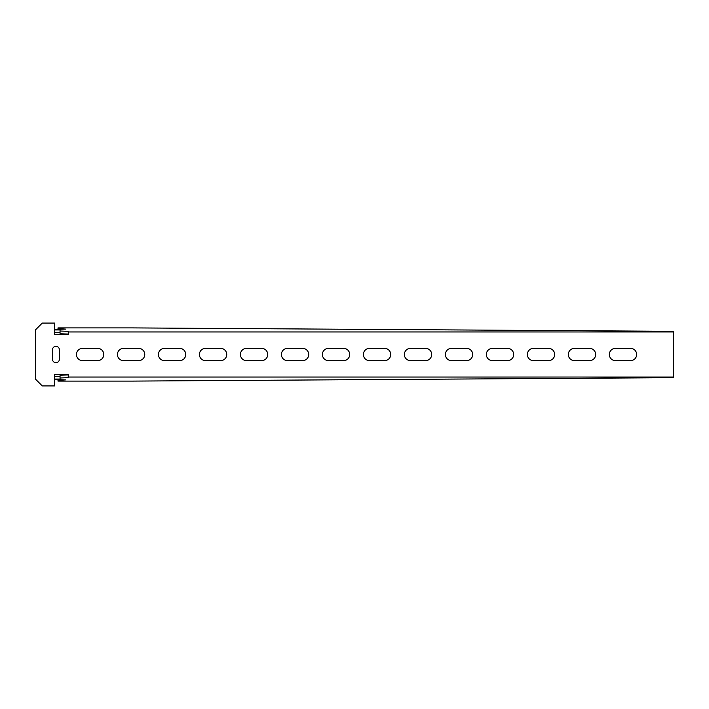 <?xml version="1.0" encoding="UTF-8"?>
<svg xmlns="http://www.w3.org/2000/svg" width="709" height="709" viewBox="0 0 709 709"><rect width="100%" height="100%" fill="white"/><g stroke="black" fill="none" stroke-linecap="round" stroke-linejoin="round"><path stroke-width="1.06" d="M68.241 334.683L54.575 334.683L54.575 323.074L42.283 323.074L35.45 329.907L35.45 379.093L42.283 385.926L54.575 385.926L54.575 374.317L68.241 374.317L68.241 377.046L673.55 377.046L673.55 331.954L68.241 331.954L68.241 334.683M52.528 359.286A3.412 3.412 0 0 0 55.949 362.698A3.412 3.412 0 0 0 59.361 359.286L59.361 349.714A3.412 3.412 0 0 0 55.949 346.302A3.412 3.412 0 0 0 52.528 349.714L52.528 359.286M123.579 348.349A6.151 6.151 0 0 0 117.437 354.5A6.151 6.151 0 0 0 123.579 360.651L138.609 360.651A6.151 6.151 0 0 0 144.76 354.5A6.151 6.151 0 0 0 138.609 348.349L123.579 348.349M82.59 348.349A6.151 6.151 0 0 0 76.439 354.5A6.151 6.151 0 0 0 82.59 360.651L97.62 360.651A6.151 6.151 0 0 0 103.771 354.5A6.151 6.151 0 0 0 97.62 348.349L82.59 348.349M164.577 348.349A6.151 6.151 0 0 0 158.426 354.5A6.151 6.151 0 0 0 164.577 360.651L179.607 360.651A6.151 6.151 0 0 0 185.749 354.5A6.151 6.151 0 0 0 179.607 348.349L164.577 348.349M205.566 348.349A6.151 6.151 0 0 0 199.415 354.5A6.151 6.151 0 0 0 205.566 360.651L220.596 360.651A6.151 6.151 0 0 0 226.747 354.5A6.151 6.151 0 0 0 220.596 348.349L205.566 348.349M246.555 348.349A6.151 6.151 0 0 0 240.404 354.5A6.151 6.151 0 0 0 246.555 360.651L261.586 360.651A6.151 6.151 0 0 0 267.736 354.5A6.151 6.151 0 0 0 261.586 348.349L246.555 348.349M287.544 348.349A6.151 6.151 0 0 0 281.402 354.5A6.151 6.151 0 0 0 287.544 360.651L302.575 360.651A6.151 6.151 0 0 0 308.725 354.5A6.151 6.151 0 0 0 302.575 348.349L287.544 348.349M328.542 348.349A6.151 6.151 0 0 0 322.391 354.5A6.151 6.151 0 0 0 328.542 360.651L343.573 360.651A6.151 6.151 0 0 0 349.714 354.5A6.151 6.151 0 0 0 343.573 348.349L328.542 348.349M369.531 348.349A6.151 6.151 0 0 0 363.38 354.5A6.151 6.151 0 0 0 369.531 360.651L384.562 360.651A6.151 6.151 0 0 0 390.712 354.5A6.151 6.151 0 0 0 384.562 348.349L369.531 348.349M410.52 348.349A6.151 6.151 0 0 0 404.369 354.5A6.151 6.151 0 0 0 410.52 360.651L425.551 360.651A6.151 6.151 0 0 0 431.701 354.5A6.151 6.151 0 0 0 425.551 348.349L410.52 348.349M451.509 348.349A6.151 6.151 0 0 0 445.367 354.5A6.151 6.151 0 0 0 451.509 360.651L466.54 360.651A6.151 6.151 0 0 0 472.69 354.5A6.151 6.151 0 0 0 466.54 348.349L451.509 348.349M492.507 348.349A6.151 6.151 0 0 0 486.356 354.5A6.151 6.151 0 0 0 492.507 360.651L507.538 360.651A6.151 6.151 0 0 0 513.679 354.5A6.151 6.151 0 0 0 507.538 348.349L492.507 348.349M533.496 348.349A6.151 6.151 0 0 0 527.345 354.5A6.151 6.151 0 0 0 533.496 360.651L548.527 360.651A6.151 6.151 0 0 0 554.677 354.5A6.151 6.151 0 0 0 548.527 348.349L533.496 348.349M574.485 348.349A6.151 6.151 0 0 0 568.334 354.5A6.151 6.151 0 0 0 574.485 360.651L589.516 360.651A6.151 6.151 0 0 0 595.666 354.5A6.151 6.151 0 0 0 589.516 348.349L574.485 348.349M615.483 348.349A6.151 6.151 0 0 0 609.332 354.5A6.151 6.151 0 0 0 615.483 360.651L630.505 360.651A6.151 6.151 0 0 0 636.655 354.5A6.151 6.151 0 0 0 630.505 348.349L615.483 348.349M54.575 379.067L60.043 379.067L60.043 377.994L68.241 377.64L68.241 377.046M60.043 377.994L60.043 375.265L68.241 374.91M54.575 376.337L60.043 376.337M60.46 379.59L60.46 380.21L65.512 379.9L54.575 379.607M673.55 377.046L673.55 377.684L133.15 381.096L57.996 381.096L57.996 379.572M60.46 380.21L57.996 380.316M54.575 329.933L60.043 329.933L60.043 331.006L68.241 331.36L68.241 331.954M673.55 331.954L673.55 331.316L133.15 327.904L57.996 327.904L57.996 328.684L60.46 328.79L60.46 329.41M57.996 329.428L57.996 328.684M60.46 328.79L65.512 329.1L54.575 329.393M54.575 332.663L60.043 332.663M60.043 331.006L60.043 333.735L68.241 334.09"/></g></svg>
